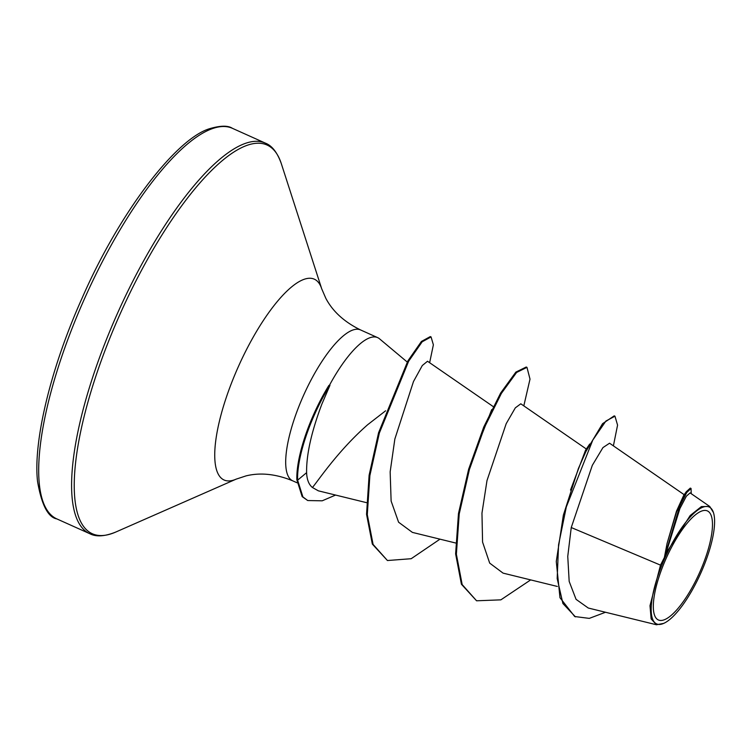 <?xml version="1.0" encoding="UTF-8"?>
<svg xmlns="http://www.w3.org/2000/svg" width="751" height="751" viewBox="0 0 751 751"><rect width="100%" height="100%" fill="white"/><g stroke="black" fill="none" stroke-linecap="round" stroke-linejoin="round"><path stroke-width="1.13" d="M699.735 572.29A59.78 18.165 -65.8 0 1 658.58 620.054A59.78 18.165 -65.8 0 1 666.053 558.613A59.78 18.165 -65.8 0 1 707.207 510.84A59.78 18.165 -65.8 0 1 699.735 572.29M700.946 572.778A64.079 19.47 -65.8 0 1 663.668 623.396A64.079 19.47 -65.8 0 1 664.842 558.124A64.079 19.47 -65.8 0 1 713.45 512.595A64.079 19.47 -65.8 0 1 700.946 572.778M663.668 623.396L656.468 624.757L651.136 618.918L650 605.71L660.505 565.127L664.382 557.486L667.076 543.433L676.491 511.168L683.626 495.547M407.239 362.038L379.471 338.776A82.723 25.13 114.2 0 0 377.64 337.621A82.723 25.13 114.2 0 0 329.276 385.601L328.891 385.432A79.353 24.107 114.2 0 0 313.73 414.308A79.353 24.107 114.2 0 0 296.861 479.833L297.612 480.171L306.605 472.67C306.896 479.617 308.83 484.564 312.416 487.493C317.589 481.635 337.565 451.069 367.708 424.681L385.62 410.797M329.276 385.601L329.971 385.254A79.353 24.107 114.2 0 0 314.481 414.646A79.353 24.107 114.2 0 0 297.612 480.171L302.925 496.955L307.741 500.542L302.165 496.618L296.861 479.833M329.971 385.254L321.822 404.226C311.383 431.966 306.314 454.777 306.605 472.67M684.414 494.862L609.559 443.212L602.95 447.596L592.314 465.338L571.248 527.54L660.505 565.127M570.507 490.074L585.555 450.187L589.695 444.038M475.252 451.379L491.717 409.595M312.416 487.493L318.293 490.797M493.229 406.591L427.516 361.25L422.297 365.53L413.463 381.583L394.857 438.997L390.154 471.872L391.121 501.03L398.593 522.217L412.393 532.393L455.585 542.992M520.79 403.803L515.317 407.859L506.193 423.677L486.986 480.584L481.964 513.168L482.574 542.1L489.68 563.109L503.067 573.126L557.336 586.447M571.248 527.54L567.756 556.407L569.174 581.415L576.064 599.345L588.268 608.028L656.468 624.757M709.742 506.474L690.075 492.9L686.358 496.223L679.899 508.53L665.996 553.337L690.188 515.505L701.406 506.587L709.742 506.474L713.45 512.595M613.398 445.859L617.566 425.122L614.956 416.204L614.205 415.857L602.574 423.677L585.864 451.614L578.373 468.568L563.381 515.083L556.275 561.513L559.983 597.721L574.684 616.524L589.282 618.383L605.513 612.262M691.22 493.689L691.051 488.441L690.3 488.103L686.311 491.708L676.651 511.666L667.076 543.433M614.956 416.204L605.907 421.039L592.792 440.067L566.31 506.963L558.566 544.841L557.176 578.523L562.912 603.522L575.444 616.862M691.051 488.441L686.724 492.562L679.739 506.258L664.419 557.242M665.996 553.337L666.062 552.389M530.666 579.903L500.861 599.852L476.575 600.791L461.414 584.231L455.622 553.872L458.467 513.609L468.652 469.187L483.766 426.981L500.645 393.026L515.853 372.111L526.216 367.023L526.967 367.361L530.009 379.124L523.813 405.869M439.992 539.162L411.182 558.716L387.441 560.528L372.336 544.09L366.544 514.304L369.107 475.27L378.588 432.707L407.877 360.912L421.414 341.461L430.304 336.589L431.065 336.927L433.374 344.831L429.638 362.714M476.575 600.791L462.165 584.569L456.373 554.21L459.218 513.956L469.403 469.535L484.517 427.328L501.396 393.374L516.604 372.449L526.967 367.361M387.441 560.528L373.097 544.428L367.295 514.651L369.868 475.608L379.349 433.045L408.628 361.259L422.165 341.799L431.065 336.927M335.584 495.059L322.188 500.814L307.741 500.542M56.879 518.922A214.119 65.055 -65.8 0 1 84.319 299.133A214.119 65.055 -65.8 0 1 232.378 128.308L265.291 143.094A214.119 65.055 -65.8 0 0 117.222 313.918A214.119 65.055 -65.8 0 0 89.791 533.708L56.879 518.922C48.026 517.355 41.587 504.869 37.55 481.485C33.035 441.663 50.636 368.056 82.103 298.1C119.606 212.007 175.997 139.076 209.266 128.796C220.24 125.52 227.947 125.361 232.378 128.308M297.058 482.78L292.721 480.837C276.011 473.984 260.456 472.341 246.056 475.881L236.18 479.129L115.757 532.055A213.087 64.746 -65.8 0 1 119.662 314.998A213.087 64.746 -65.8 0 1 281.296 163.605C277.326 152.462 271.984 145.628 265.291 143.094M236.18 479.129A110.087 33.448 -65.8 0 1 238.198 366.995A110.087 33.448 -65.8 0 1 321.7 288.788L281.296 163.605M292.721 480.837A82.723 25.13 -65.8 0 1 303.32 395.918A82.723 25.13 -65.8 0 1 360.527 329.924C344.305 321.982 332.74 311.449 325.831 298.325L321.7 288.788M115.757 532.055C104.793 536.477 96.128 537.031 89.791 533.708M586.653 449.229L520.8 403.794M366.497 502.644L318.293 490.816M683.617 495.538L686.311 491.708M377.64 337.621L360.527 329.924"/></g></svg>
